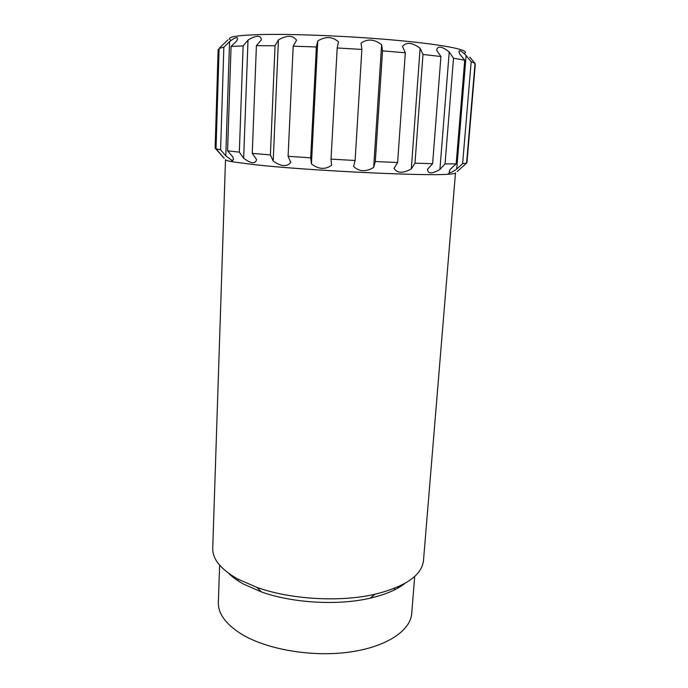 <?xml version="1.0" encoding="UTF-8"?>
<svg xmlns="http://www.w3.org/2000/svg" width="688" height="688" viewBox="0 0 688 688"><rect width="100%" height="100%" fill="white"/><g stroke="black" fill="none" stroke-linecap="round" stroke-linejoin="round"><path stroke-width="1.03" d="M253.786 164.595L232.879 161.861C227.926 160.983 225.466 160.252 225.501 159.65L212.73 548.302C212.429 559.06 220.728 569.277 237.635 578.969L257.02 587.449C290.646 599.497 340.216 602.353 374.994 594.251C405.705 586.52 421.873 575.254 423.498 560.453L455.482 172.912C455.447 173.514 452.919 173.961 447.897 174.253C424.152 176.248 305.446 170.461 253.786 164.595M457.167 171.536L466.576 163.151L462.628 163.641L471.177 61.722L466.111 55.522L456.72 169.024L462.628 163.641M456.72 169.024C453.366 171.493 451.01 172.697 449.66 172.636L449.178 171.794L450.193 169.343L456.17 163.864L445.05 163.89L453.521 58.239L449.221 51.978C441.885 46.182 437.68 45.58 436.596 50.164L440.922 56.511L422.991 54.464L420.119 48.212C412.207 42.441 406.324 41.856 402.48 46.457L405.309 52.761L382.528 50.878L381.625 44.686C374.177 39.061 367.332 38.58 361.062 43.224L361.871 49.424L337.189 47.979L338.487 41.891C332.571 36.524 325.665 36.206 317.753 40.927L316.36 46.99L293.191 46.165L296.537 40.214C292.968 35.174 286.93 35.062 278.425 39.878L275.028 45.769L256.4 45.666L261.311 39.852C261.32 37.582 260.03 36.387 257.45 36.266C254.612 36.533 251.464 37.823 248.007 40.145L243.131 45.881L231.056 46.457L236.853 40.773L237.601 38.494C237.205 36.713 234.522 37.754 229.551 41.615L223.849 47.205L219.111 48.332L228.012 39.775M232.879 161.861L231.151 159.857C232.63 160.562 233.387 160.381 233.43 159.324L232.854 156.941L227.59 150.81L239.329 152.143L243.664 158.257C251.12 163.753 255.429 164.191 256.581 159.582L252.255 153.381L270.401 154.929L273.196 161.069C281.048 166.591 286.913 167.055 290.8 162.463L288.091 156.279L310.692 157.844L311.44 163.933C318.63 169.368 325.355 169.798 331.616 165.223L331.023 159.126L355.12 160.502L353.606 166.47C359.127 171.716 365.81 172.052 373.67 167.476L375.321 161.534L397.63 162.531L394.043 168.345C397.148 173.324 402.901 173.522 411.312 168.938L414.984 163.176L432.623 163.684L427.489 169.325C427.85 174.012 431.995 174.047 439.924 169.446L445.05 163.89M231.151 159.857L225.793 155.849L229.551 41.615M218.148 49.476L215.129 148.169L224.15 158.249L216.023 148.832L220.599 149.812L225.793 155.849M216.023 148.832L219.111 48.332M220.599 149.812L223.849 47.205M243.664 158.257L248.007 40.145M239.329 152.143L243.131 45.881M252.255 153.381L256.4 45.666M273.196 161.069L278.425 39.878M288.091 156.279L293.191 46.165M311.44 163.933L317.753 40.927M310.692 157.844L316.36 46.99M331.023 159.126L337.189 47.979M355.12 160.502L361.871 49.424M373.67 167.476L381.625 44.686M397.63 162.531L405.309 52.761M411.312 168.938L420.119 48.212M414.984 163.176L422.991 54.464M439.924 169.446L449.221 51.978M466.111 55.522C461.88 51.273 459.498 49.88 458.956 51.342L459.584 53.87L464.727 60.174L453.521 58.239M456.17 163.864L464.727 60.174M469.749 57.13L475.038 63.348L471.177 61.722M466.576 163.151L475.038 63.348M464.03 53.535C471.624 50.559 448.094 45.236 401.087 40.738C354.243 36.232 292.323 33.626 258.851 34.606C234.402 35.458 225.2 37.376 231.245 40.351M466.954 162.557L475.27 64.552M227.59 150.81L231.056 46.457M270.401 154.929L275.028 45.769M375.321 161.534L382.528 50.878M432.623 163.684L440.922 56.511M414.709 576.415L411.708 613.515C410.538 630.81 386.02 647.245 348.584 652.207C311.217 657.203 266.402 649.369 241.393 634.052C225.707 624.145 218.019 613.584 218.337 602.361L219.627 565.166M234.488 578.316L235.408 577.705M397.587 587.062L398.438 587.767M404.819 583.458C396.838 589.762 385.289 594.664 370.161 598.182C337.989 605.724 292.469 603.101 261.371 591.912L243.414 584.017C237.343 580.655 232.424 577.086 228.64 573.302M447.897 174.253L449.66 172.636M394.568 589.848L394.688 588.274M238.091 580.827L238.151 579.244M370.161 598.182L374.994 594.251M261.371 591.912L257.02 587.449"/></g></svg>
